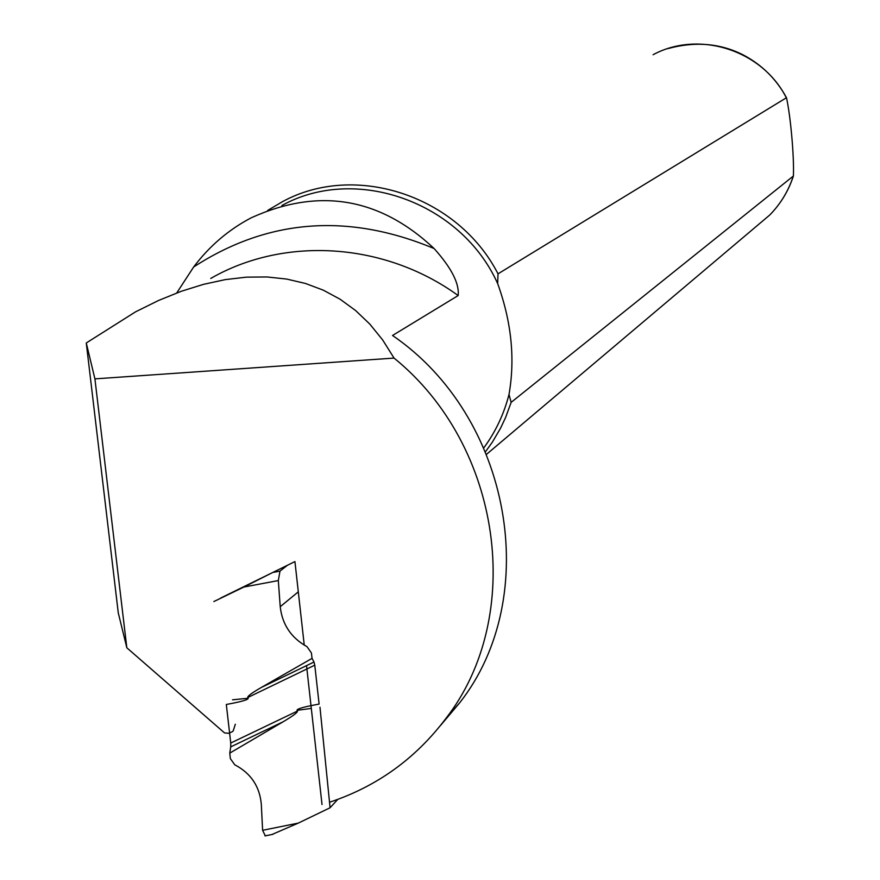 <?xml version="1.0" encoding="UTF-8"?>
<svg xmlns="http://www.w3.org/2000/svg" width="880" height="880" viewBox="0 0 880 880"><rect width="100%" height="100%" fill="white"/><g stroke="black" fill="none" stroke-linecap="round" stroke-linejoin="round"><path stroke-width="1.32" d="M213.862 601.546L243.881 587.037L278.322 580.569L280.225 606.694C282.216 624.492 291.137 637.813 306.977 646.646L311.399 652.927L312.059 658.361L313.995 662.024L261.25 687.5C251.801 692.956 247.302 696.3 247.742 697.521L314.776 665.17L313.995 662.024M272.338 572.682L243.881 587.037M337.722 799.425L330.077 807.763L298.342 823.086L262.614 830.313L261.305 804.21C259.688 786.368 250.833 773.223 234.74 764.775L230.34 758.582L229.779 753.115L230.714 746.889L283.063 721.809C293.084 715.891 297.88 712.294 297.462 711.051L230.747 743.028L230.714 746.889M230.747 743.028L226.314 704.473C241.23 701.756 248.523 699.677 248.182 698.236L247.742 697.521M314.776 665.17L319.11 704.077C304.029 706.816 296.67 708.895 297.022 710.336L297.462 711.051M330.077 807.763L319.979 707.234M261.25 687.5L312.059 658.361M287.485 565.235L279.983 571.12L272.712 572.495M278.322 580.569L279.983 571.12M272.888 834.108L298.342 823.086M283.063 721.809L229.779 753.115M262.614 830.313L265.221 835.659M440.44 725.571L459.844 702.603C542.971 596.541 511.412 416.768 392.535 335.478L458.172 295.548C459.448 283.547 451.44 267.883 434.126 248.545C379.775 197.549 318.857 187.275 251.361 217.734C228.668 229.625 209.429 246.037 193.655 266.992L176.726 292.963M394.042 358.083L94.919 378.873L126.83 647.779L118.261 612.832L86.273 342.969L135.608 311.806L158.576 300.465L181.258 291.291L203.544 284.339L225.324 279.609L246.521 277.145L267.014 276.958L286.704 279.07L305.514 283.47L323.334 290.18L340.054 299.2L355.586 310.519L369.831 324.115L382.69 339.988L394.042 358.083C502.26 445.643 525.415 616.297 445.819 718.575C415.525 758.703 376.761 786.588 329.516 802.252M304.249 645.15L294.932 561.583L220.847 597.96M322.025 804.551L306.537 665.632M126.83 647.779L224.521 732.908L228.569 733.293L232.221 731.775L233.2 730.895L235.334 724.229M94.919 378.873L86.273 342.969M509.003 394.471C515.262 358.798 511.489 321.838 497.662 283.58L498.014 273.845L786.489 97.713C790.526 115.951 794.222 156.101 793.408 176L511.148 402.358L509.003 394.471C503.976 414.04 495.594 431.805 483.868 447.777M281.875 205.513C355.718 164.593 460.999 201.949 497.662 283.58M267.674 210.43L282.447 201.696C355.146 161.898 457.952 195.613 498.014 273.845M511.148 402.358L505.626 417.428L500.511 428.263L492.47 441.98L485.551 451.638M298.309 591.833L280.225 606.694M248.182 698.236L232.529 699.82M297.022 710.336L311.311 708.411M210.727 278.454C284.427 236.005 384.67 242.198 458.172 295.548M793.276 176.198C788.392 191.037 780.538 203.995 769.703 215.05L756.261 226.413M653.092 54.725C698.863 29.942 762.102 50.028 786.192 97.548M193.655 266.992C267.916 218.823 348.073 212.674 434.126 248.545M264.99 835.912L272.954 834.306M459.844 702.603L445.819 718.575M793.408 176C788.513 190.916 780.604 203.929 769.703 215.05L486.64 454.223M667.898 48.609C695.343 41.129 720.577 43.296 743.6 55.121C762.124 64.999 776.424 79.2 786.489 97.713"/></g></svg>
